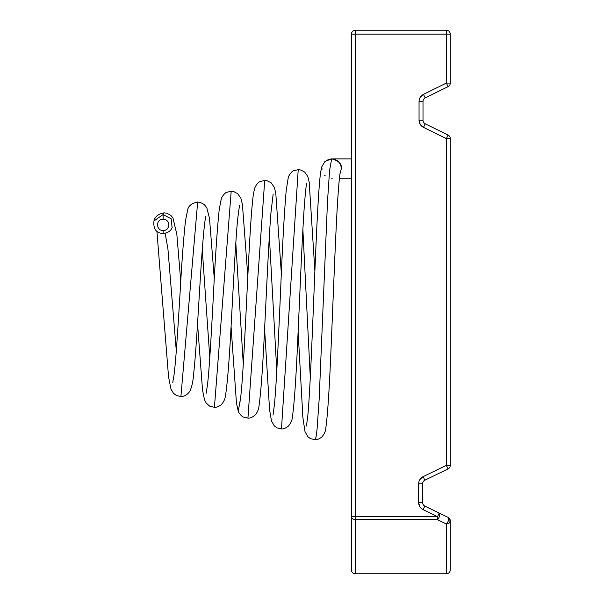 <?xml version="1.0" encoding="UTF-8"?>
<svg xmlns="http://www.w3.org/2000/svg" width="604" height="604" viewBox="0 0 604 604"><rect width="100%" height="100%" fill="white"/><g stroke="black" fill="none" stroke-linecap="round" stroke-linejoin="round"><path stroke-width="0.91" d="M351.445 569.844L351.445 516.639L351.445 569.844A3.956 3.956 0 0 0 355.401 573.8L446.326 573.8L355.401 573.8A3.956 3.956 0 0 1 351.445 569.844M351.445 34.156L351.445 516.639L355.401 516.639L355.401 34.156L351.445 34.156A3.956 3.956 0 0 1 355.401 30.2L446.326 30.2A3.956 3.956 0 0 1 450.282 34.156L446.326 34.156L446.326 30.2M351.445 172.102L351.445 165.035M355.401 573.8L355.401 519.644A3.956 3.005 180 0 1 351.445 516.639M450.282 569.844A3.956 3.956 0 0 1 446.326 573.8A3.956 3.956 0 0 0 450.282 569.844L450.282 520.927L449.127 523.109L446.326 524.008L437.5 519.644L437.5 516.639L423.11 509.648C420.263 508.13 418.776 505.759 418.655 502.536L419.856 506.733M446.326 573.8L446.326 524.008C448.629 521.327 449.21 519.108 448.055 517.371L439.229 513.083C440.308 514.721 439.735 516.911 437.5 519.644L355.401 519.644L355.401 516.639L437.5 516.639L439.229 513.083L424.831 506.092A3.956 3.956 0 0 1 422.604 502.536L422.604 483.766A3.956 3.956 0 0 1 424.831 480.21L448.055 468.93L446.326 465.374L450.282 465.374L450.282 138.61L446.326 138.61L423.464 127.346C420.641 125.821 419.168 123.458 419.048 120.249L420.241 124.432M450.282 138.61A3.956 3.956 0 0 0 448.077 135.062L425.208 123.797A3.956 3.956 0 0 1 423.004 120.249L423.004 101.449A3.956 3.956 0 0 1 425.208 97.901L448.077 86.636L446.326 83.088L450.282 83.088L450.282 34.156M341.366 168.569L340.135 173.288L341.366 168.569C340.784 162.695 337.553 159.464 331.679 158.882C338.701 160.739 341.924 163.971 341.366 168.569M332.23 178.24L331.679 178.255M325.186 175.756L324.635 175.22M322.023 169.286L321.992 168.569M450.282 520.927A3.956 3.956 0 0 0 448.055 517.371L439.229 513.083L448.055 517.371L450.282 520.927M439.402 90.91L448.077 86.636A3.956 3.956 0 0 0 449.686 85.179A3.956 3.956 -148.1 0 0 450.282 83.088L450.252 83.563M448.055 468.93A3.956 3.956 0 0 0 449.678 467.473A3.956 3.956 -148 0 0 450.282 465.374M328.115 159.562L331.679 158.882L325.254 161.321M153.975 220.921C153.122 228.908 156.187 233.129 163.163 233.567L163.163 230.479C155.779 230.834 155.711 218.958 163.11 219.297L163.11 214.548L164.152 212.85C158.339 213.892 154.941 216.594 153.96 220.958L163.11 214.548L171.151 218.784L172.087 227.655M423.004 120.249L419.048 120.249L419.048 101.449C419.168 98.248 420.641 95.885 423.464 94.36L420.241 97.274M422.604 502.536L418.655 502.536L418.655 483.766C418.776 480.542 420.256 478.172 423.11 476.654L419.856 479.568M355.401 30.2L355.401 34.156L446.326 34.156L446.326 83.088L423.464 94.36L425.208 97.901M424.831 480.21L423.11 476.654L446.326 465.374L446.326 138.61L448.077 135.062M419.048 101.449L423.004 101.449M423.464 127.346L425.208 123.797M418.655 483.766L422.604 483.766M423.11 509.648L424.831 506.092M351.362 178.255A9.687 8.562 -90 0 0 351.445 178.255L339.433 178.255M351.362 158.882L351.445 158.882A9.687 8.562 -90 0 0 351.362 158.882L331.679 158.882L329.588 170.313L327.504 201.442L319.154 399.418L317.07 429.285L316.028 437.092L314.978 439.727C316.609 439.969 318.761 439.168 321.456 437.326C324.25 434.404 325.73 431.135 325.888 427.511C327.768 413.868 329.565 385.586 331.286 342.657C333.408 293.469 335.522 234.903 337.606 201.434C338.738 184.197 339.637 174.564 340.301 172.548M310.29 377.568L302.883 229.633M276.783 370.901L269.346 236.292M240.181 401.041L238.225 411.03C239.154 413.831 242.34 416.919 243.457 417.07L247.942 418.142L264.703 180.468L267.323 180.815L271.196 182.869L274.329 187.353L275.786 193.159L281.358 273.635M264.59 329.059L269.58 409.882L271.506 421.056L274.359 425.956L277.055 427.904L281.464 428.931L298.225 169.671L300.837 170.018L304.703 172.072L307.798 176.504L309.18 182.03L314.88 271.015M243.284 364.227L235.809 242.951M209.784 357.545L202.264 249.618M176.3 350.856L167.935 248.991L165.149 233.363M156.919 231.317L168.546 376.828L170.947 389.021L173.454 393.249L176.421 395.484L180.913 396.549L197.667 202.053L200.302 202.408L204.212 204.477L206.794 207.731L209.505 218.338L214.299 278.859M197.531 323.835L202.521 390.025L204.514 399.825L206.1 402.936L209.603 406.099L214.428 407.345L231.189 191.257L233.808 191.611L237.697 193.673L240.875 198.225L242.408 204.333L247.829 276.247M163.11 219.297C170.487 218.95 170.547 230.826 163.163 230.479M448.515 86.38L449.112 85.896M449.708 85.141L449.95 84.681M306.462 426.024L307.768 416.186C309.852 394.654 311.974 342.423 314.057 291.136C315.9 245.873 317.712 203.525 319.546 182.672C320.097 175.522 320.86 170.207 321.834 166.727L324.733 161.774L328.682 159.365M298.119 331.679L302.883 417.56L305.005 431.686L307.897 436.76L310.448 438.625L314.978 439.727M273.016 415.114L274.427 404.688C276.519 383.472 278.648 334.488 280.732 287.512C282.559 243.359 284.393 210.939 286.228 190.252L288.251 177.636C288.931 174.692 292.51 170.773 293.748 170.736L298.225 169.671M239.577 404.197L240.792 396.277C242.702 379.531 244.673 340.905 246.591 301.351C248.584 260.483 250.524 220.754 252.517 201.827C253.046 195.99 253.793 191.468 254.752 188.259C255.515 185.337 258.92 181.661 260.226 181.532L264.703 180.468M247.942 418.142C249.573 418.376 251.74 417.575 254.45 415.726C257.274 412.857 258.829 409.369 259.093 405.254C261.026 391.551 262.883 365.699 264.658 327.7C266.779 285.639 268.893 237.87 270.962 212.661L273.121 194.367M281.464 428.931C283.087 429.172 285.247 428.372 287.949 426.53C290.758 423.631 292.268 420.256 292.479 416.413C294.39 402.732 296.217 375.62 297.961 335.077C300.082 289.392 302.196 236.202 304.273 206.878C305.322 192.895 306.137 185.081 306.719 183.442M231.06 326.447L236.458 403.087L238.225 411.022M206.153 393.264L207.497 384.756C209.414 368.372 211.385 332.721 213.303 297.13C215.258 257.749 217.221 228.637 219.192 209.799L221.26 198.882C222.129 195.877 225.526 192.427 226.704 192.321L231.189 191.257M172.759 382.302L173.952 375.552C175.96 360.626 178.052 326.198 180.067 292.902C181.88 260.785 183.707 236.677 185.534 220.596L187.685 209.716C188.508 205.775 191.838 203.223 197.667 202.053M164.152 212.85L166.953 213.242L170.728 215.288L172.963 217.916L176.859 234.495L180.762 281.472M180.913 396.549C184.28 396.518 187.21 394.835 189.686 391.513C191.755 387.239 193.016 381.834 193.469 375.295C196.36 351.302 199.131 293.763 201.902 254.646C203.556 232.132 204.884 219.335 205.896 216.247L205.888 216.262M214.428 407.345C216.058 407.587 218.233 406.779 220.958 404.922C223.805 402.083 225.398 398.459 225.737 394.057C227.693 380.452 229.565 356.111 231.362 321.041C233.476 282.868 235.583 240.618 237.636 219.282L239.516 205.3M163.163 233.567C168.131 232.85 171.166 230.736 172.261 227.217L172.246 227.255"/></g></svg>
